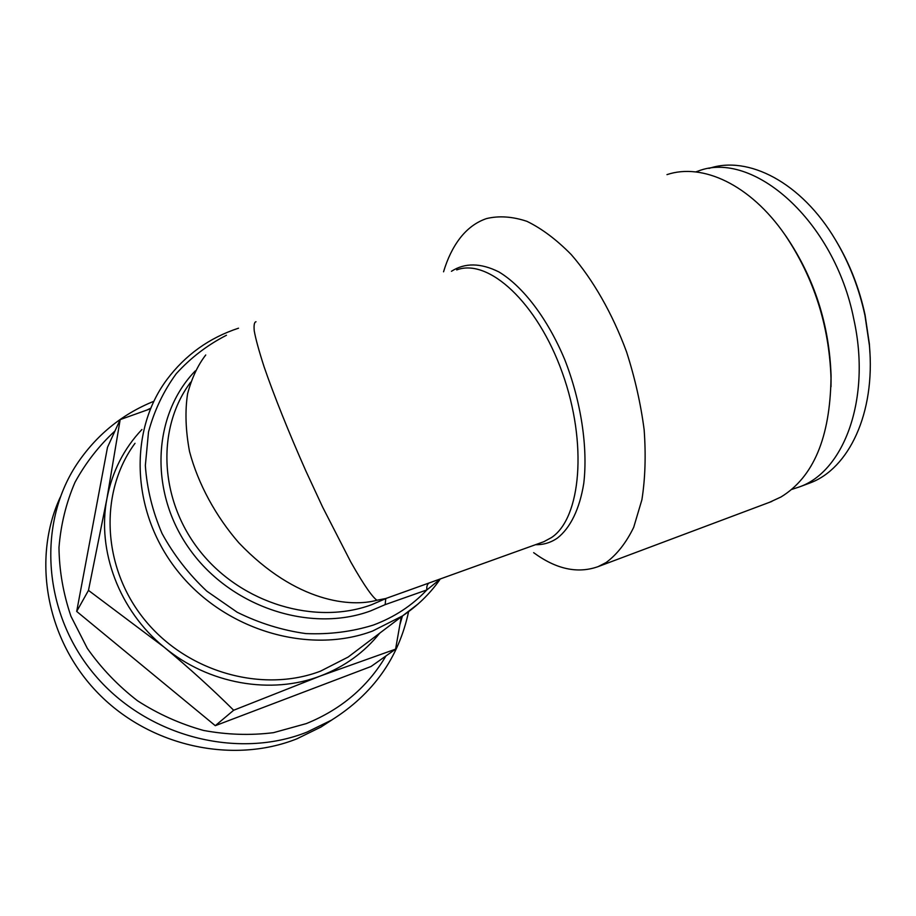 <?xml version="1.0" encoding="UTF-8"?>
<svg xmlns="http://www.w3.org/2000/svg" width="916" height="916" viewBox="0 0 916 916"><rect width="100%" height="100%" fill="white"/><g stroke="black" fill="none" stroke-linecap="round" stroke-linejoin="round"><path stroke-width="1.37" d="M361.133 647.223L348.137 657.058L320.566 671.13C262.503 693.355 186.887 672.31 144.407 619.491C101.687 566.844 99.168 491.778 135.018 443.298M533.65 552.669C556.241 569.26 577.744 573.908 598.171 566.603L606.152 562.527C616.995 554.478 626.178 542.753 633.689 527.353L641.898 499.781C645.242 478.53 645.986 455.218 644.154 429.856C640.776 403.83 634.891 377.793 626.51 351.744C612.369 313.467 593.03 279.655 571.24 254.579C556.447 239.568 541.665 228.485 526.883 221.317C512.433 216.508 498.98 215.592 486.51 218.581C476.217 222.096 467.378 228.645 459.981 238.206C452.973 247.354 447.5 258.552 443.55 271.812M256.011 321.768C254.339 321.985 253.743 324.974 254.224 330.722C255.587 338.611 258.896 350.702 264.151 366.984C273.644 394.624 288.769 432.466 305.875 470.984L322.615 507.063L350.782 561.989C365.667 588.267 373.178 597.633 376.945 600.232L385.785 598.514L425.379 584.316L402.502 592.538M226.458 335.256C207.417 345.011 190.688 357.801 176.284 373.659C163.563 391.04 154.312 410.46 148.518 431.905L145.346 465.488C146.938 488.617 152.514 511.288 162.063 533.524C173.777 554.959 188.719 574.183 206.856 591.198L237.198 612.254C259.308 623.189 282.197 630.311 305.852 633.586C329.394 634.582 351.893 631.742 373.35 625.067C394.327 617.235 412.177 605.51 426.867 589.915L385.144 604.64L385.785 598.514M376.945 600.232C351.63 607.274 296.498 603.14 238.95 542.925C215.958 516.555 198.074 483.934 189.509 451.428C185.57 430.234 184.94 410.998 187.597 393.708C191.81 378.056 197.856 365.14 205.745 354.984M429.203 582.931C427.268 584.099 426.49 586.423 426.867 589.915L440.562 578.855M769.497 502.311L780.97 496.999C813.419 477.167 830.091 437.55 831.007 378.125C829.22 325.581 813.9 277.846 785.058 234.92C750.193 184.414 702.366 162.704 666.974 174.624M830.995 386.804L831.075 375.789C829.346 324.894 814.507 278.647 786.569 237.072L785.802 235.973M408.593 611.659C398.723 657.906 373.041 694.053 331.546 720.113L307.112 732.056C238.194 759.673 147.911 737.277 95.516 675.79C42.88 614.487 36.846 524.879 76.646 464.458C96.088 435.318 121.805 414.261 153.808 401.3M332.325 719.644L320.944 727.052L296.944 738.8C233.03 764.322 150.419 746.815 98.275 693.401C46.029 640.078 31.694 558.508 60.342 497.056M402.433 615.987L400.017 624.323M385.945 655.959C367.717 686.851 341.187 709.396 306.356 723.583L273.506 732.663C250.423 735.559 227.088 734.804 203.489 730.43C180.2 723.949 158.228 714.091 137.583 700.82C118.118 685.809 101.367 668.325 87.318 648.368L70.956 616.285C63.261 593.648 59.265 570.725 58.979 547.528C60.822 524.616 66.147 502.895 74.963 482.377C85.6 462.924 98.928 445.783 114.969 430.978M807.523 483.888L809.927 482.995C848.605 468.843 875.593 413.402 869.433 345.561L864.99 315.631C859.105 288.334 849.304 263.132 835.587 240.049C801.397 182.124 747.96 155.125 709.007 168.429M791.63 489.465L799.485 486.888C844.025 471.328 871.448 398.609 853.804 319.169C834.362 220.298 752.46 149.709 698.164 171.086L695.668 171.922M869.982 353.748L869.364 343.878L865.059 314.898C859.368 288.483 849.876 264.106 836.606 241.755L835.587 240.049M147.052 409.967L150.693 408.215M150.453 408.788L120.168 419.608L107.504 447.283L76.692 611.43L215.294 725.678L371.026 666.505L395.586 649.146L401.254 616.88M76.692 611.43L88.474 590.385L164.067 647.12C189.028 667.901 212.226 688.947 233.672 710.243L320.715 675.871L395.586 649.146M120.168 419.608L106.954 498.487L88.474 590.385M215.294 725.678L233.672 710.243M379.716 633.174C364.328 652.387 344.656 666.619 320.715 675.871C271.479 694.992 208.413 684.263 164.067 647.12C119.206 610.64 96.752 550.562 106.954 498.487C112.187 471.648 123.843 448.657 141.934 429.501M418.062 603.987L402.559 615.884L372.64 631.021C309.459 654.826 226 630.952 178.723 572.397C131.194 514.025 127.954 431.722 166.93 379.545C185.421 354.916 209.283 337.798 238.515 328.191M451.451 271.285C464.927 262.629 480.763 262.858 498.945 271.949C523.013 286.41 547.608 318.596 564.748 359.645C581.076 401.322 587.992 447.374 583.79 483.213C579.691 509.01 570.393 527.856 557.478 538.024C550.791 542.65 543.474 544.871 535.539 544.688M402.559 592.515L543.886 541.688L551.535 537.532C580.859 518.17 587.809 443.539 562.39 372.915C537.268 302.154 488.194 257.888 456.695 269.922M190.654 382.201C156.155 428.115 159.018 500.525 200.684 552.062C242.122 603.747 315.459 625.353 371.369 604.812L385.865 598.572M385.144 604.64L370.659 610.88C310.73 633.139 231.427 607.548 190.15 549.909C148.506 492.465 152.571 414.856 195.314 370.865M348.137 657.058L402.559 615.884C417.227 606.083 429.547 594.163 439.52 580.126M786.569 237.072L785.058 234.92M831.075 375.789L831.007 378.125M331.546 720.113L320.944 727.052M809.927 482.995L799.485 486.888M869.364 343.878L869.433 345.561M771.833 501.441L598.171 566.603"/></g></svg>
